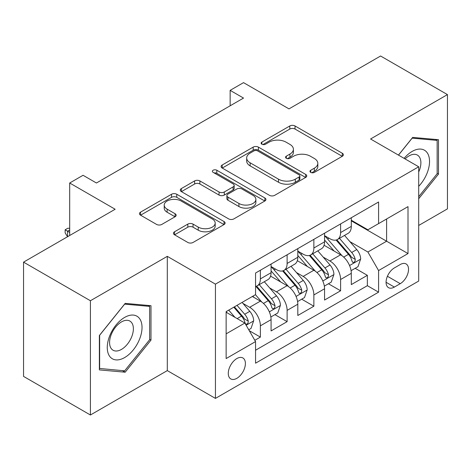 <?xml version="1.0" encoding="UTF-8"?>
<svg xmlns="http://www.w3.org/2000/svg" width="471" height="471" viewBox="0 0 471 471"><rect width="100%" height="100%" fill="white"/><g stroke="black" fill="none" stroke-linecap="round" stroke-linejoin="round"><path stroke-width="0.71" d="M310.725 172.392A2.596 1.501 0 0 0 314.404 172.392L342.293 156.29A3.715 2.143 0 0 0 343.383 154.771A3.715 2.143 0 0 0 342.293 153.258L295.04 125.975A3.715 2.143 0 0 0 289.795 125.975L261.9 142.077A2.596 1.501 0 0 0 261.14 143.137A2.596 1.501 0 0 0 261.9 144.203A2.596 1.501 0 0 0 265.573 144.203L269.182 142.118A11.881 6.859 0 0 1 285.985 142.118L289.924 144.391A11.881 6.859 0 0 1 293.404 149.242A11.881 6.859 0 0 1 289.924 154.088L286.315 156.172A2.596 1.501 0 0 0 285.55 157.237A2.596 1.501 0 0 0 286.315 158.297A2.596 1.501 0 0 0 289.989 158.297L293.598 156.213A11.881 6.859 0 0 1 310.401 156.213L314.34 158.486A11.881 6.859 0 0 1 317.819 163.337A11.881 6.859 0 0 1 314.34 168.188L310.725 170.266A2.596 1.501 0 0 0 309.965 171.332A2.596 1.501 0 0 0 310.725 172.392L310.725 170.266M236.836 378.331A12.105 6.988 120 0 0 244.743 367.663A12.105 6.988 120 0 0 242.889 357.966A12.105 6.988 120 0 0 236.836 358.566A12.105 6.988 120 0 0 228.93 369.229A12.105 6.988 120 0 0 230.784 378.925A12.105 6.988 120 0 0 236.836 378.331M174.547 231.767A3.715 2.143 0 0 0 173.458 233.28A3.715 2.143 0 0 0 174.547 234.799L187.805 242.453A3.715 2.143 0 0 0 193.057 242.453L224.031 224.567A3.715 2.143 0 0 0 225.12 223.048A3.715 2.143 0 0 0 224.031 221.535L176.778 194.252A3.715 2.143 0 0 0 171.526 194.252L140.552 212.138A3.715 2.143 0 0 0 139.463 213.651A3.715 2.143 0 0 0 140.552 215.17L156.566 224.414A3.715 2.143 0 0 0 161.818 224.414L175.071 216.76A3.715 2.143 0 0 0 176.16 215.247A3.715 2.143 0 0 0 175.071 213.728L167.134 209.148A9.932 5.734 0 0 1 164.22 205.091A9.932 5.734 0 0 1 170.355 199.792A9.932 5.734 0 0 1 181.176 201.035L212.286 218.997A9.932 5.734 0 0 1 215.194 223.048A9.932 5.734 0 0 1 209.065 228.347A9.932 5.734 0 0 1 198.238 227.104L193.057 224.114A3.715 2.143 0 0 0 187.805 224.114L174.547 231.767L174.547 234.799M418.701 225.462L447.45 208.865L447.45 94.6L380.592 56.002L288.988 108.883L243.525 82.637L230.148 90.355L243.525 98.074L96.431 183.001L83.055 175.283L69.684 183.001L69.684 235.5M90.408 300.739L90.408 414.998L167.299 370.606L167.299 256.342L90.408 300.739L23.55 262.135L115.148 209.248L69.684 183.001M167.299 256.342L215.441 284.137L418.701 166.787L418.701 281.052L215.441 398.401L215.441 284.137M447.45 94.6L370.559 138.992L418.701 166.787M269.447 195.318A3.715 2.143 0 0 0 274.699 195.318L305.673 177.432A3.715 2.143 0 0 0 306.762 175.913A3.715 2.143 0 0 0 305.673 174.4L258.42 147.117A3.715 2.143 0 0 0 253.168 147.117L222.194 165.003A3.715 2.143 0 0 0 221.105 166.516A3.715 2.143 0 0 0 222.194 168.035L269.447 195.318M214.175 172.951A2.596 1.501 0 0 1 216.813 173.322L216.813 170.231L264.855 197.967A3.715 2.143 0 0 1 265.938 199.48A3.715 2.143 0 0 1 264.855 200.999L233.875 218.885A3.715 2.143 0 0 1 228.623 218.885L181.37 191.603L181.37 188.571A3.715 2.143 0 0 0 180.287 190.084A3.715 2.143 0 0 0 181.37 191.603M181.37 188.571L194.629 180.917A3.715 2.143 0 0 1 199.881 180.917L219.044 191.98A3.715 2.143 0 0 0 224.296 191.98L233.086 186.905A3.715 2.143 0 0 0 234.175 185.386A3.715 2.143 0 0 0 233.086 183.873L213.139 172.351A2.596 1.501 0 0 1 212.374 171.291A2.596 1.501 0 0 1 213.981 169.907A2.596 1.501 0 0 1 216.813 170.231M90.408 414.998L23.55 376.4L23.55 262.135M254.823 340.303L260.375 337.101L249.271 330.695M242.959 303.424L249.677 307.298A15.131 8.737 60 0 1 260.375 325.826L271.072 319.65L271.072 330.925L287.116 321.658L274.946 314.634M269.706 287.981L276.418 291.861A15.131 8.737 60 0 1 287.116 310.389L297.813 304.213L297.813 315.482L313.863 306.221L301.693 299.191M296.447 272.544L303.165 276.418A15.131 8.737 60 0 1 313.863 294.946L324.56 288.77L324.56 300.045L340.604 290.778L340.604 279.509A15.131 8.737 -120 0 0 329.906 260.975L323.194 257.101M328.434 283.754L340.604 290.778M271.072 319.65A15.131 8.737 -120 0 0 260.375 301.122L252.35 296.489M297.813 304.213A15.131 8.737 -120 0 0 287.116 285.685L270.578 276.136M324.56 288.77A15.131 8.737 -120 0 0 313.863 270.242L297.325 260.693M400.244 264.531L394.362 267.928A11.722 6.771 120 0 0 386.703 278.261A11.722 6.771 120 0 0 388.498 287.651A11.722 6.771 120 0 0 394.362 287.075L400.244 283.677A11.722 6.771 120 0 0 407.904 273.345A11.722 6.771 120 0 0 406.108 263.948A11.722 6.771 120 0 0 400.244 264.531M226.139 333.857L244.861 323.047L255.559 341.581L255.559 363.194L378.584 292.167L378.584 270.548L367.886 252.02L349.935 241.658M255.559 341.581L226.139 358.561L226.139 311.625L255.559 294.64L255.559 273.021L378.584 201.994L378.584 223.613L408.004 206.628L408.004 253.569L378.584 270.548M271.072 266.533L276.418 269.624A15.131 8.737 60 0 0 283.984 270.372L294.681 264.196A15.131 8.737 -120 0 0 297.813 257.272L297.813 248.623M297.813 251.096L303.165 254.181A15.131 8.737 60 0 0 310.73 254.935L321.428 248.759A15.131 8.737 -120 0 0 324.56 241.829L324.56 233.18M255.559 350.224L367.351 285.685L367.351 275.335L351.301 284.602L351.301 273.333A15.131 8.737 -120 0 0 340.604 254.799L324.066 245.25M324.56 235.653L329.906 238.744A15.131 8.737 -120 0 0 337.472 239.492A15.131 8.737 -120 0 0 340.604 232.568L340.604 223.919M337.472 239.492L348.169 233.316A15.131 8.737 -120 0 0 351.301 226.392L351.301 217.743M260.375 270.242L260.375 278.891A15.131 8.737 60 0 1 257.237 285.815A15.131 8.737 60 0 1 255.559 286.427M257.237 285.815L267.934 279.639A15.131 8.737 -120 0 0 271.072 272.715L271.072 264.066M287.116 254.799L287.116 263.448A15.131 8.737 60 0 1 283.984 270.372M313.863 239.362L313.863 248.005A15.131 8.737 60 0 1 310.73 254.935M313.863 294.946L313.863 306.221M287.116 310.389L287.116 321.658M260.375 325.826L260.375 337.101M244.861 323.047L226.139 312.244M367.886 252.02L386.609 241.211L386.609 218.98L408.004 206.628M351.301 220.834L408.004 253.569M351.301 220.216L367.886 229.789L378.584 223.613M167.299 370.606L215.441 398.401M230.148 90.355L230.148 105.798M355.181 268.311L367.351 275.335M367.351 285.685L378.584 292.167M418.701 198.733L438.489 174.111L438.489 139.699L412.684 137.397L398.454 155.1M99.369 369.9L125.18 372.208L150.985 340.103L150.985 305.691L125.18 303.383L99.369 335.487L99.369 369.9M437.153 173.34L438.489 174.111M149.648 339.326L150.985 340.103M122.454 370.63L125.18 372.208M311.767 172.757L314.34 171.273A11.881 6.859 0 0 0 317.819 166.422L317.819 163.337M293.404 149.242L293.404 152.327A11.881 6.859 0 0 1 289.924 157.179L287.351 158.662M342.246 156.319L295.04 129.066A3.715 2.143 0 0 0 289.795 129.066L262.936 144.568M305.626 177.461L258.42 150.208A3.715 2.143 0 0 0 253.168 150.208L222.241 168.065M299.109 176.978A2.596 1.501 0 0 0 299.874 175.913A2.596 1.501 0 0 0 299.109 174.853L257.631 150.908A2.596 1.501 0 0 0 253.957 150.908L250.154 153.104A11.881 6.859 0 0 0 246.674 157.956A11.881 6.859 0 0 0 250.154 162.807L278.502 179.174A11.881 6.859 0 0 0 295.305 179.174L299.109 176.978L299.109 180.063A2.596 1.501 0 0 0 299.874 179.004L299.874 175.913M246.674 157.956L246.674 161.041A11.881 6.859 0 0 0 250.154 165.892L250.154 162.807M299.109 180.063L295.305 182.259A11.881 6.859 0 0 1 278.502 182.259L250.154 165.892M181.423 191.632L194.629 184.002L194.629 180.917M234.175 185.386L234.175 188.477A3.715 2.143 0 0 1 233.086 189.99L224.296 195.071A3.715 2.143 0 0 1 219.044 195.071L199.881 184.002A3.715 2.143 0 0 0 194.629 184.002M216.813 173.322L264.802 201.029M238.927 203.46A9.932 5.734 0 0 0 249.754 204.702A9.932 5.734 0 0 0 255.883 199.41A9.932 5.734 0 0 0 252.974 195.353L242.012 189.024A3.715 2.143 0 0 0 236.766 189.024L227.97 194.105A3.715 2.143 0 0 0 226.881 195.618A3.715 2.143 0 0 0 227.97 197.131L238.927 203.46L238.927 206.551A9.932 5.734 0 0 0 249.754 207.793A9.932 5.734 0 0 0 255.883 202.495L255.883 199.41M226.881 195.618L226.881 198.709A3.715 2.143 0 0 0 227.97 200.222L227.97 197.131M238.927 206.551L227.97 200.222M215.194 223.048L215.194 226.139A9.932 5.734 0 0 1 209.065 231.438A9.932 5.734 0 0 1 198.238 230.195L193.057 227.199A3.715 2.143 0 0 0 187.805 227.199L174.6 234.823M164.22 205.091L164.22 208.176A9.932 5.734 0 0 0 167.134 212.233L167.134 209.148M175.024 216.79L167.134 212.233M223.984 224.596L176.778 197.343A3.715 2.143 0 0 0 171.526 197.343L140.599 215.2M351.078 270.684L357.989 266.692L360.662 258.968A10.021 5.787 -120 0 0 356.759 249.559L344.542 235.412M342.093 255.777L327.598 239.003A28.937 16.703 -120 0 0 324.56 235.818M334.145 251.072L326.038 241.688A24.015 13.865 -120 0 0 324.56 240.075M336.111 240.033L348.469 254.346A10.021 5.787 60 0 1 352.043 261.252L352.773 262.435L354.127 262.247L355.034 261.146L355.252 259.397A10.021 5.787 -120 0 0 351.678 252.491L339.461 238.344M336.836 239.804L350.118 255.176A5.104 2.95 60 0 1 351.401 257.178L355.252 259.397M418.701 186.31A24.586 14.195 120 0 0 429.211 157.791A24.586 14.195 120 0 0 412.149 151.427A24.586 14.195 120 0 0 404.094 158.356M418.701 171.992A16.832 9.72 120 0 0 417.4 155.094A16.832 9.72 120 0 0 408.981 155.93A16.832 9.72 120 0 0 405.089 158.933M398.507 155.13L412.149 138.156L437.153 140.387L437.153 173.734L418.701 196.69M435.498 139.434L437.153 140.387M139.699 338.832A24.586 14.195 120 0 0 133.334 315.081A24.586 14.195 120 0 0 109.59 336.141A24.586 14.195 120 0 0 115.954 359.891A24.586 14.195 120 0 0 139.699 338.832M131.786 336.577A16.832 9.72 120 0 0 129.896 321.081A16.832 9.72 120 0 0 111.174 334.74A16.832 9.72 120 0 0 113.064 350.236A16.832 9.72 120 0 0 131.786 336.577M99.64 368.593L99.64 335.252L124.644 304.142L149.648 306.38L149.648 339.721L124.644 370.83L99.369 368.44M147.994 305.42L149.648 306.38M324.336 286.121L331.243 282.129L333.921 274.41A10.021 5.787 -120 0 0 330.018 265.002L317.795 250.855M315.346 271.219L300.857 254.44A28.937 16.703 -120 0 0 297.813 251.261M307.398 266.509L299.297 257.125A24.015 13.865 -120 0 0 297.813 255.512M309.365 255.476L321.722 269.789A10.021 5.787 60 0 1 325.296 276.689L326.026 277.878L327.38 277.69L328.287 276.589L328.505 274.84A10.021 5.787 -120 0 0 324.931 267.934L312.715 253.787M310.095 255.241L323.371 270.619A5.104 2.95 60 0 1 324.66 272.615L328.505 274.84M297.59 301.564L304.502 297.572L307.174 289.853A10.021 5.787 -120 0 0 303.271 280.439L291.049 266.292M288.605 286.662L274.11 269.883A28.937 16.703 -120 0 0 271.072 266.704M280.657 281.952L272.55 272.568A24.015 13.865 -120 0 0 271.072 270.955M282.618 270.919L294.981 285.226A10.021 5.787 60 0 1 298.555 292.132L299.285 293.321L300.639 293.127L301.546 292.026L301.764 290.277A10.021 5.787 -120 0 0 298.19 283.371L285.968 269.224M283.348 270.684L296.63 286.062A5.104 2.95 60 0 1 297.913 288.058L301.764 290.277M270.843 317.001L277.755 313.015L280.428 305.29A10.021 5.787 -120 0 0 276.524 295.882L264.308 281.735M261.858 302.099L255.459 294.693M253.91 297.395L252.874 296.188M255.877 286.356L268.235 300.669A10.021 5.787 60 0 1 271.808 307.575L272.538 308.758L273.892 308.57L274.799 307.469L275.017 305.72A10.021 5.787 -120 0 0 271.443 298.814L259.227 284.667M256.601 286.127L269.883 301.499A5.104 2.95 60 0 1 271.172 303.495L275.017 305.72M248.741 329.765L251.014 328.452L253.686 320.733A10.021 5.787 -120 0 0 249.783 311.319L242.088 302.417M234.905 317.301L228.718 310.136M227.169 312.832L226.139 311.643M233.799 307.204L241.493 316.106A10.021 5.787 60 0 1 245.067 323.012L245.791 324.201L247.145 324.013L248.052 322.912L248.276 321.157A10.021 5.787 -120 0 0 244.702 314.257L237.007 305.349M234.417 306.845L243.142 316.942A5.104 2.95 60 0 1 244.425 318.938L248.276 321.157M69.684 229.942L67.547 231.179L69.684 232.415M67.541 236.736L65.139 232.874L65.139 229.789L67.547 231.179L67.547 236.736M65.139 229.789L67.812 228.241L69.684 228.305M249.677 307.298L260.375 301.122M276.418 291.861L287.116 285.685M303.165 276.418L313.863 270.242M329.906 260.975L340.604 254.799M340.604 232.568L351.301 226.392M260.375 278.891L271.072 272.715M287.116 263.448L297.813 257.272M313.863 248.005L324.56 241.829M340.604 279.509L351.301 273.333M387.421 276.271L400.244 283.677M386.073 282.288L394.362 287.075M314.34 171.273L314.34 168.188M286.315 158.297L286.315 156.172M289.924 157.179L289.924 154.088M261.9 144.203L261.9 142.077M289.795 129.066L289.795 125.975M295.04 129.066L295.04 125.975M342.293 156.29L342.293 153.258M222.194 168.035L222.194 165.003M253.168 150.208L253.168 147.117M258.42 150.208L258.42 147.117M305.673 177.432L305.673 174.4M278.502 182.259L278.502 179.174M295.305 182.259L295.305 179.174M199.881 184.002L199.881 180.917M219.044 195.071L219.044 191.98M224.296 195.071L224.296 191.98M233.086 189.99L233.086 186.905M264.855 200.999L264.855 197.967M187.805 227.199L187.805 224.114M193.057 227.199L193.057 224.114M198.238 230.195L198.238 227.104M175.071 216.76L175.071 213.728M140.552 215.17L140.552 212.138M171.526 197.343L171.526 194.252M176.778 197.343L176.778 194.252M224.031 224.567L224.031 221.535M349.553 265.544L360.598 259.162M327.598 239.003L328.976 238.208M351.678 252.491L356.759 249.559M343.689 257.107L348.469 254.346M322.806 280.981L333.851 274.605M300.857 254.44L302.235 253.645M324.931 267.934L330.018 265.002M316.942 272.544L321.722 269.789M296.059 296.424L307.11 290.048M274.11 269.883L275.488 269.088M298.19 283.371L303.271 280.439M290.201 287.987L294.981 285.226M269.318 311.861L280.363 305.485M271.443 298.814L276.524 295.882M263.454 303.43L268.235 300.669M246.133 325.249L253.622 320.928M244.702 314.257L249.783 311.319M237.166 318.608L241.493 316.106"/></g></svg>
